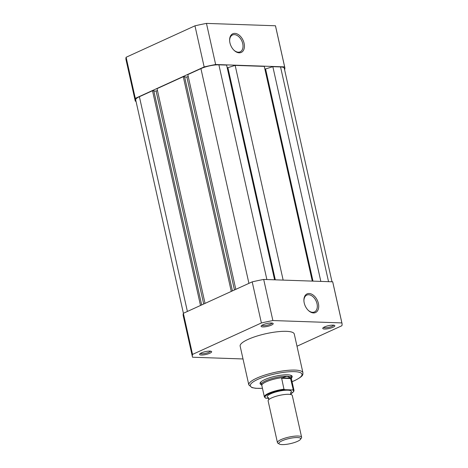 <?xml version="1.0" encoding="UTF-8"?>
<svg xmlns="http://www.w3.org/2000/svg" width="468" height="468" viewBox="0 0 468 468"><rect width="100%" height="100%" fill="white"/><g stroke="black" fill="none" stroke-linecap="round" stroke-linejoin="round"><path stroke-width="0.7" d="M183.403 313.279L135.697 99.859A12.999 3.048 -12.6 0 1 139.394 96.718L152.509 90.728L200.509 305.464M152.509 90.728L153.796 90.769L201.667 304.937M153.855 91.026L156.107 91.102L203.697 304.007M156.107 91.102L157.447 90.488M231.274 291.418L183.275 76.676L157.037 88.657L205.042 303.399M183.275 76.676L184.562 76.723L232.432 290.885M184.62 76.974L186.872 77.05L234.462 289.961M188.212 76.436L186.872 77.05M274.593 279.811L226.594 65.093L218.889 64.83A12.999 3.048 -12.6 0 0 200.924 68.615L187.808 74.605L235.808 289.347M227.161 67.632L227.893 67.655L275.319 279.835M227.893 67.655L235.158 65.385L283.152 280.104M235.158 65.385L264.274 66.386L312.273 281.104M264.841 68.925L265.572 68.948L312.998 281.133M265.572 68.948L272.838 66.678L320.832 281.403M331.999 281.783L284.257 68.205A12.999 3.048 -12.6 0 0 280.548 66.947L272.838 66.678M201.334 352.913A6.189 1.451 -12.6 0 1 211.401 351.409A6.189 1.451 -12.6 0 1 209.898 353.211A6.189 1.451 -12.6 0 1 202.779 354.972A6.189 1.451 -12.6 0 1 199.678 354.03A6.189 1.451 -12.6 0 1 201.334 352.913M200.409 353.404A5.201 1.217 167.4 0 0 203.902 353.632A5.201 1.217 167.4 0 0 209.003 352.246A5.201 1.217 167.4 0 0 210.471 351.152M262.864 324.815A6.189 1.451 -12.6 0 1 272.932 323.312A6.189 1.451 -12.6 0 1 271.428 325.114A6.189 1.451 -12.6 0 1 264.309 326.875A6.189 1.451 -12.6 0 1 261.208 325.933A6.189 1.451 -12.6 0 1 262.864 324.815M261.94 325.307A5.201 1.217 167.4 0 0 265.432 325.535A5.201 1.217 167.4 0 0 270.533 324.149A5.201 1.217 167.4 0 0 272.002 323.055M318.398 303.463A10.243 6.669 -114.5 0 1 316.222 312.168A10.243 6.669 -114.5 0 1 308.289 310.378A10.243 6.669 -114.5 0 1 304.223 302.971A10.243 6.669 -114.5 0 1 303.919 300.813A10.243 6.669 -114.5 0 1 309.951 293.588A10.243 6.669 -114.5 0 1 318.398 303.463M308.09 310.179A9.255 6.026 65.5 0 0 314.473 311.945A9.255 6.026 65.5 0 0 317.029 303.75A9.255 6.026 65.5 0 0 306.786 295.109A9.255 6.026 65.5 0 0 303.937 301.094M324.523 326.933A6.189 1.451 -12.6 0 1 334.591 325.43A6.189 1.451 -12.6 0 1 333.087 327.226A6.189 1.451 -12.6 0 1 325.968 328.992A6.189 1.451 -12.6 0 1 322.867 328.05A6.189 1.451 -12.6 0 1 324.523 326.933M323.599 327.419A5.201 1.217 167.4 0 0 327.091 327.647A5.201 1.217 167.4 0 0 332.192 326.266A5.201 1.217 167.4 0 0 333.661 325.172M261.331 384.673A16.468 3.861 -12.6 0 1 260.337 382.584A16.468 3.861 -12.6 0 1 264.748 379.612A16.468 3.861 -12.6 0 1 291.529 375.611A16.468 3.861 -12.6 0 1 291.517 377.922M291.453 379.016L291.517 378.056A15.473 3.627 167.4 0 0 291.5 377.805L291.026 375.687A15.473 3.627 167.4 0 0 290.833 375.301M248.028 339.411A27.729 6.499 167.4 0 0 240.148 346.121L248.812 384.877A27.729 6.499 -12.6 0 1 256.692 378.173A27.729 6.499 -12.6 0 1 285.574 370.574A27.729 6.499 -12.6 0 1 302.936 372.78L294.273 334.023A27.729 6.499 167.4 0 0 276.91 331.818A27.729 6.499 167.4 0 0 248.028 339.411M296.999 346.226L341.886 325.734A76.629 17.965 167.4 0 0 341.997 323.353A76.629 17.965 167.4 0 0 341.868 322.914L272.879 320.545A76.629 17.965 167.4 0 0 261.384 322.967L192.535 354.411L183.351 313.303A76.629 17.965 167.4 0 0 183.234 315.684L192.424 356.786A76.629 17.965 167.4 0 0 192.547 357.23L243.015 358.962M183.351 313.303L252.199 281.865L261.384 322.967M341.997 323.353L332.806 282.251A76.629 17.965 167.4 0 0 332.684 281.806L263.695 279.437A76.629 17.965 167.4 0 0 252.199 281.865M192.535 354.411A76.629 17.965 167.4 0 0 192.424 356.786M263.695 279.437L272.879 320.545M341.868 322.914L332.684 281.806M260.834 382.005A15.473 3.627 167.4 0 0 260.822 382.438L261.296 384.556A15.473 3.627 167.4 0 0 261.39 384.79L261.852 385.632M229.934 42.851A10.243 6.669 -114.5 0 1 229.63 40.693A10.243 6.669 -114.5 0 1 235.656 33.468A10.243 6.669 -114.5 0 1 244.109 43.343A10.243 6.669 -114.5 0 1 241.933 52.047A10.243 6.669 -114.5 0 1 234 50.257A10.243 6.669 -114.5 0 1 229.934 42.851M233.801 50.058A9.255 6.026 65.5 0 0 240.183 51.825A9.255 6.026 65.5 0 0 242.74 43.629A9.255 6.026 65.5 0 0 232.491 34.989A9.255 6.026 65.5 0 0 229.648 40.973M284.597 69.72L284.649 69.697A76.629 17.965 -12.6 0 0 284.766 67.316L275.576 26.208A76.629 17.965 -12.6 0 0 275.453 25.769L206.458 23.4L215.649 64.508L284.638 66.877A76.629 17.965 -12.6 0 1 284.766 67.316M136.001 101.217L135.316 101.193A76.629 17.965 -12.6 0 1 135.194 100.749A76.629 17.965 -12.6 0 1 135.305 98.374L204.153 66.93A76.629 17.965 -12.6 0 1 215.649 64.508M135.194 100.749L126.003 59.641A76.629 17.965 -12.6 0 1 126.114 57.266L194.963 25.822A76.629 17.965 -12.6 0 1 206.458 23.4M204.153 66.93L194.963 25.822M126.114 57.266L135.305 98.374M284.638 66.877L275.453 25.769M301.614 437.235L292.289 395.507A12.379 2.902 167.4 0 0 290.967 394.582A12.379 2.902 167.4 0 0 288.75 394.308A12.379 2.902 167.4 0 0 268.924 399.514A12.379 2.902 167.4 0 0 268.123 400.912L277.448 442.634A12.379 2.902 -12.6 0 1 284.602 438.259A12.379 2.902 -12.6 0 1 298.075 436.03A12.379 2.902 -12.6 0 1 301.614 437.235A12.379 2.902 -12.6 0 1 301.41 437.995L300.509 439.329A11.174 2.621 167.4 0 0 297.502 437.557A11.174 2.621 167.4 0 0 284.164 439.967A11.174 2.621 167.4 0 0 279.343 444.062A11.174 2.621 167.4 0 0 282.075 444.6A11.174 2.621 167.4 0 0 292.991 442.968A11.174 2.621 167.4 0 0 300.509 439.329M279.343 444.062L277.957 443.237A12.379 2.902 -12.6 0 1 277.448 442.634M290.751 392.634A12.379 2.902 167.4 0 0 287.832 390.195A12.379 2.902 167.4 0 0 272.37 393.12A12.379 2.902 167.4 0 0 268.293 397.654M291.5 377.805A15.473 3.627 167.4 0 0 287.083 376.301A15.473 3.627 167.4 0 0 270.241 379.086A15.473 3.627 167.4 0 0 261.296 384.556M290.651 393.851A14.672 3.44 167.4 0 0 292.459 389.938L293.196 389.493A15.163 3.557 -12.6 0 1 293.98 390.318L291.429 378.893A15.163 3.557 167.4 0 0 290.412 377.963L287.083 376.301L281.578 377.887L283.965 389.177L284.913 389.674A14.672 3.44 167.4 0 0 269.141 393.752A14.672 3.44 167.4 0 0 266.111 398.262L265.163 397.765M282.052 377.676A15.163 3.557 167.4 0 0 261.828 385.509L264.379 396.934A15.163 3.557 -12.6 0 1 283.965 389.177M293.196 389.493L290.412 377.963M290.634 378.197L281.578 377.887M292.459 389.938L284.913 389.674M290.757 378.571L281.525 378.255M268.802 398.356L266.111 398.262M139.394 96.718L187.393 311.454M200.924 68.615L248.923 283.356M218.889 64.83L266.883 279.548M280.548 66.947L328.542 281.666M292.05 381.666A26.495 6.213 167.4 0 0 294.46 380.636A26.495 6.213 167.4 0 0 294.425 371.65A26.495 6.213 167.4 0 0 257.809 379.373A26.495 6.213 167.4 0 0 262.449 388.282M248.812 384.877L251.924 387.603L255.686 388.305L262.46 388.335M292.055 381.718L294.711 380.583C304.294 375.705 302.667 374.558 302.936 372.78M268.72 399.707L268.521 397.724M291.236 394.676L290.569 392.792M264.379 396.934L265.543 398.139M290.663 393.88L293.746 391.482L293.98 390.318"/></g></svg>
